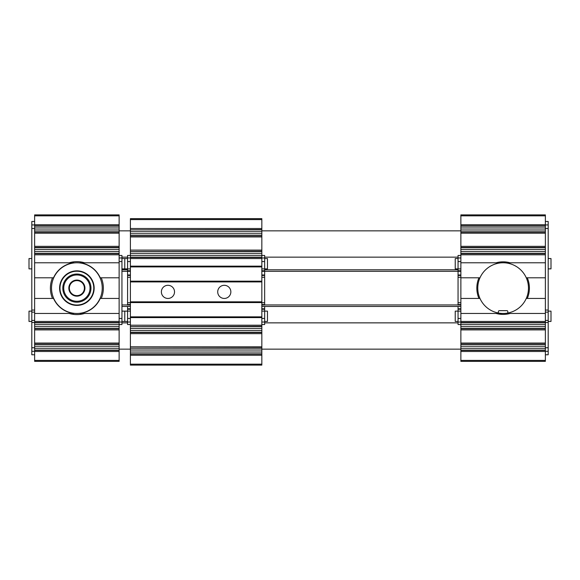 <?xml version="1.0" encoding="UTF-8"?>
<svg xmlns="http://www.w3.org/2000/svg" width="580" height="580" viewBox="0 0 580 580"><rect width="100%" height="100%" fill="white"/><g stroke="black" fill="none" stroke-linecap="round" stroke-linejoin="round"><path stroke-width="0.87" d="M545.367 215.832L545.367 214.89L460.868 214.89L460.868 224.75L545.367 224.75L545.367 215.832L460.868 215.832M545.367 360.412L460.868 360.412L460.868 361.354L545.367 361.354L545.367 224.75M34.633 360.412L119.132 360.412L119.132 361.354L34.633 361.354L34.633 350.088L119.132 350.088L119.132 214.89L34.633 214.89L34.633 215.832L119.132 215.832M34.633 215.832L34.633 350.088L119.132 350.088L119.132 360.412M545.367 262.776L460.868 262.776L460.868 224.75M510.081 262.776L496.154 262.776A26.288 26.288 0 0 1 510.081 262.776M545.367 298.446L526.27 298.446A25.346 25.346 0 0 0 503.121 262.776A25.346 25.346 0 0 0 479.972 298.446L460.868 298.446L460.868 262.776M545.367 277.798L526.27 277.798A25.346 25.346 0 0 0 479.972 277.798L460.868 277.798M478.942 277.798A26.288 26.288 0 0 0 478.942 298.446M479.972 298.446A25.346 25.346 0 0 0 503.121 313.468L496.154 313.468L503.121 313.468A25.346 25.346 0 0 0 526.27 298.446A25.346 25.346 0 0 1 497.27 312.787A0.935 0.935 0 0 0 498.423 311.873L498.423 311.59A0.935 0.935 0 0 1 499.365 310.655L506.876 310.655A0.935 0.935 0 0 1 507.812 311.59L507.812 312.576A0.377 0.377 0 0 0 508.261 312.946M545.367 313.468L510.081 313.468A26.288 26.288 0 0 1 496.154 313.468L460.868 313.468L460.868 298.446M34.633 313.468L69.237 313.468A26.477 26.477 0 0 0 84.52 313.468L119.132 313.468M73.79 313.468A25.534 25.534 0 0 1 53.527 298.446L34.633 298.446M79.975 313.468A25.534 25.534 0 0 0 100.238 298.446L119.132 298.446M101.261 298.446A26.477 26.477 0 0 0 101.261 277.798L119.132 277.798M101.261 277.798L100.238 277.798A25.534 25.534 0 0 0 79.975 262.776L119.132 262.776M34.633 262.776L73.79 262.776A25.534 25.534 0 0 0 53.527 277.798L52.505 277.798A26.477 26.477 0 0 0 52.505 298.446M34.633 277.798L52.505 277.798M79.975 262.776L84.52 262.776A26.477 26.477 0 0 0 69.237 262.776L73.79 262.776M34.633 351.494L119.132 351.494M34.633 344.455L119.132 344.455M34.633 343.048L119.132 343.048M34.633 329.904L119.132 329.904M34.633 328.49L119.132 328.49M34.633 322.857L119.132 322.857M34.633 321.45L119.132 321.45M34.633 254.794L119.132 254.794M34.633 253.387L119.132 253.387M34.633 247.754L119.132 247.754M34.633 246.34L119.132 246.34M34.633 233.196L119.132 233.196M34.633 231.79L119.132 231.79M34.633 226.156L119.132 226.156L34.633 226.156M34.633 224.75L119.132 224.75M119.132 349.145L130.399 349.145M261.834 349.145L460.868 349.145M545.367 226.156L460.868 226.156L545.367 226.156M545.367 231.79L460.868 231.79M545.367 233.196L460.868 233.196M545.367 246.34L460.868 246.34M545.367 247.754L460.868 247.754M545.367 253.387L460.868 253.387M545.367 254.794L460.868 254.794M527.292 298.446A26.288 26.288 0 0 0 527.292 277.798M545.367 321.45L460.868 321.45L460.868 313.468M545.367 322.857L460.868 322.857L460.868 321.45M460.868 322.857L460.868 328.49L545.367 328.49M545.367 329.904L460.868 329.904L460.868 328.49M545.367 343.048L460.868 343.048L460.868 329.904M545.367 344.455L460.868 344.455L460.868 343.048M460.868 344.455L460.868 350.088L545.367 350.088L460.868 350.088L460.868 351.494L545.367 351.494M460.868 360.412L460.868 351.494M121.945 257.143L127.578 257.143M264.654 257.143L458.055 257.143M94.156 288.122A17.277 17.277 0 0 0 68.244 273.158A17.277 17.277 0 0 0 68.244 303.086A17.277 17.277 0 0 0 94.156 288.122M102.232 288.122A25.346 25.346 0 0 0 64.206 266.169A25.346 25.346 0 0 0 64.206 310.075A25.346 25.346 0 0 0 102.232 288.122M93.779 288.122A16.9 16.9 0 0 0 68.433 273.485A16.9 16.9 0 0 0 68.433 302.76A16.9 16.9 0 0 0 93.779 288.122M69.368 288.122A7.511 7.511 0 0 1 80.635 281.619A7.511 7.511 0 0 1 80.635 294.625A7.511 7.511 0 0 1 69.368 288.122M68.831 288.122A8.055 8.055 0 0 1 80.91 281.148A8.055 8.055 0 0 1 80.91 295.097A8.055 8.055 0 0 1 68.831 288.122M63.735 288.122A13.144 13.144 0 0 1 83.455 276.74A13.144 13.144 0 0 1 83.455 299.505A13.144 13.144 0 0 1 63.735 288.122M62.8 288.122A14.08 14.08 0 0 1 83.926 275.928A14.08 14.08 0 0 1 83.926 300.317A14.08 14.08 0 0 1 62.8 288.122M460.868 306.457L261.834 306.457M130.399 306.457L121.945 306.457M121.945 269.787L127.578 269.787M264.654 269.787L458.055 269.787M121.945 271.31L130.399 271.31M261.834 271.31L460.868 271.31M458.055 304.935L264.654 304.935M127.578 304.935L121.945 304.935M121.945 255.468L119.132 255.468L121.945 255.461L121.945 257.969L119.132 257.969M121.945 324.539L119.132 324.539L121.945 324.539L121.945 257.969M458.055 324.539L460.868 324.539L458.055 324.539L458.055 306.457M460.868 305.022L458.055 305.022L458.055 271.31M460.868 271.223L458.055 271.223L458.055 255.461L460.868 255.468L458.055 255.461M34.633 354.779L31.813 354.779L31.813 322.516L34.633 322.516M34.633 221.466L31.813 221.466L31.813 322.516M545.367 354.779L548.187 354.779L548.187 221.466L545.367 221.466M121.945 268.873L124.765 268.873L124.765 258.55L121.945 258.55M121.945 321.45L124.765 321.45L124.765 311.126L121.945 311.126M31.813 311.126L29 311.126L29 321.45L31.813 321.45M31.813 258.55L29 258.55L29 268.873L31.813 268.873M458.055 311.126L455.235 311.126L455.235 321.45L458.055 321.45M458.055 258.55L455.235 258.55L455.235 268.873L458.055 268.873M548.187 258.55L551 258.55L551 268.873L548.187 268.873M548.187 311.126L551 311.126L551 321.45L548.187 321.45M261.834 228.506L130.399 228.506L130.399 218.645L261.834 218.645L261.834 229.912L130.399 229.912L261.834 229.629M130.399 228.506L130.399 229.629M130.399 231.717L261.834 231.717L261.834 235.545L130.399 235.545L130.399 229.912M261.834 231.717L261.834 229.912M261.834 235.545L261.834 251.51L130.399 251.51L261.834 251.227M130.399 235.545L130.399 236.952L261.834 236.952M130.399 236.952L130.399 250.096L261.834 250.096M130.399 250.096L130.399 251.227M130.399 253.308L261.834 253.308L261.834 257.143L130.399 257.143L130.399 251.51M261.834 253.308L261.834 251.51M261.834 257.143L261.834 266.532L130.399 266.532L130.399 266.155L261.834 266.155M130.399 257.143L130.399 258.55L261.834 258.55M130.399 258.55L130.399 266.155M130.399 266.901L261.834 266.901L261.834 281.554L130.399 281.554L130.399 266.532M261.834 266.901L261.834 266.532M261.834 281.554L261.834 302.202L130.399 302.202L130.399 301.832L261.834 301.832M130.399 281.554L130.399 301.832M161.378 291.878A6.569 6.569 0 0 1 171.238 286.187A6.569 6.569 0 0 1 171.238 297.569A6.569 6.569 0 0 1 161.378 291.878M217.71 291.878A6.569 6.569 0 0 1 227.563 286.187A6.569 6.569 0 0 1 227.563 297.569A6.569 6.569 0 0 1 217.71 291.878M130.399 302.579L261.834 302.579L261.834 317.224L130.399 317.224L130.399 302.202M261.834 302.579L261.834 302.202M261.834 317.224L261.834 326.613L130.399 326.613L261.834 326.337M130.399 317.224L130.399 325.206L261.834 325.206M130.399 325.206L130.399 326.337M130.399 328.418L261.834 328.418L261.834 332.246L130.399 332.246L130.399 326.613M261.834 328.418L261.834 326.613M261.834 332.246L261.834 348.21L130.399 348.21L261.834 347.927M130.399 332.246L130.399 333.66L261.834 333.66M130.399 333.66L130.399 346.804L261.834 346.804M130.399 346.804L130.399 347.927M130.399 350.008L261.834 350.008L261.834 353.844L130.399 353.844L130.399 348.21M261.834 350.008L261.834 348.21M261.834 353.844L261.834 365.11L130.399 365.11L130.399 364.168L261.834 364.168M130.399 353.844L130.399 355.25L261.834 355.25M130.399 355.25L130.399 364.168M264.654 271.31L264.654 305.022L261.834 305.022M127.578 271.31L127.578 305.022L130.399 305.022M264.654 306.457L264.654 324.539L261.834 324.532L264.654 324.539M127.578 306.457L127.578 324.539L130.399 324.532L127.578 324.539M264.654 255.461L261.834 255.461L264.654 255.468L264.654 271.223L261.834 271.223M127.578 255.461L130.399 255.461L127.578 255.468L127.578 271.223L130.399 271.223M127.578 321.45L124.765 321.45M264.654 321.45L267.467 321.45L267.467 311.126L264.654 311.126M264.654 268.873L267.467 268.873L267.467 258.55L264.654 258.55M127.578 268.873L124.765 268.873M34.633 350.371L119.132 350.371M34.633 348.283L119.132 348.283M34.633 346.253L119.132 346.253M34.633 344.172L119.132 344.172M34.633 328.773L119.132 328.773M34.633 326.692L119.132 326.692M34.633 324.662L119.132 324.662M34.633 322.582L119.132 322.582M34.633 253.663L119.132 253.663M34.633 251.582L119.132 251.582M34.633 249.552L119.132 249.552M34.633 247.471L119.132 247.471M34.633 232.073L119.132 232.073M34.633 229.992L119.132 229.992M34.633 227.962L119.132 227.962M34.633 225.874L119.132 225.874M545.367 225.874L460.868 225.874M545.367 227.962L460.868 227.962M545.367 229.992L460.868 229.992M545.367 232.073L460.868 232.073M545.367 247.471L460.868 247.471M545.367 249.552L460.868 249.552M545.367 251.582L460.868 251.582M545.367 253.663L460.868 253.663M545.367 322.582L460.868 322.582M545.367 324.662L460.868 324.662M545.367 326.692L460.868 326.692M545.367 328.773L460.868 328.773M545.367 344.172L460.868 344.172M545.367 346.253L460.868 346.253M545.367 348.283L460.868 348.283M545.367 350.371L460.868 350.371M121.945 261.565L119.132 261.565M121.945 318.435L119.132 318.435M121.945 322.031L119.132 322.031M458.055 322.031L460.868 322.031M458.055 318.435L460.868 318.435M458.055 311.09L460.868 311.09M458.055 309.256L460.868 309.256M458.055 304.543L460.868 304.543M458.055 302.709L460.868 302.709M458.055 277.291L460.868 277.291M458.055 275.457L460.868 275.457M458.055 270.744L460.868 270.744M458.055 268.91L460.868 268.91M458.055 261.565L460.868 261.565M458.055 257.969L460.868 257.969M31.813 224.931L34.633 224.931M31.813 228.498L34.633 228.498M31.813 310.061L34.633 310.061M31.813 312.134L34.633 312.134M31.813 320.443L34.633 320.443M31.813 347.746L34.633 347.746M31.813 351.313L34.633 351.313M545.367 351.313L548.187 351.313M545.367 347.746L548.187 347.746M545.367 322.516L548.187 322.516M545.367 320.443L548.187 320.443M545.367 312.134L548.187 312.134M545.367 310.061L548.187 310.061M545.367 228.498L548.187 228.498M545.367 224.931L548.187 224.931M130.399 219.588L261.834 219.588M130.399 233.747L261.834 233.747M130.399 235.828L261.834 235.828M130.399 255.338L261.834 255.338M130.399 257.418L261.834 257.418M130.399 281.177L261.834 281.177M130.399 281.923L261.834 281.923M130.399 316.854L261.834 316.854M130.399 317.601L261.834 317.601M130.399 330.448L261.834 330.448M130.399 332.529L261.834 332.529M130.399 352.038L261.834 352.038M130.399 354.126L261.834 354.126M264.654 322.031L261.834 322.031M264.654 318.435L261.834 318.435M264.654 311.09L261.834 311.09M264.654 309.256L261.834 309.256M264.654 304.543L261.834 304.543M264.654 302.709L261.834 302.709M264.654 277.291L261.834 277.291M264.654 275.457L261.834 275.457M264.654 270.744L261.834 270.744M264.654 268.91L261.834 268.91M264.654 261.565L261.834 261.565M264.654 257.969L261.834 257.969M127.578 322.031L130.399 322.031M127.578 318.435L130.399 318.435M127.578 311.09L130.399 311.09M127.578 309.256L130.399 309.256M127.578 304.543L130.399 304.543M127.578 302.709L130.399 302.709M127.578 277.291L130.399 277.291M127.578 275.457L130.399 275.457M127.578 270.744L130.399 270.744M127.578 268.91L130.399 268.91M127.578 261.565L130.399 261.565M127.578 257.969L130.399 257.969M121.945 322.857L127.578 322.857M264.654 322.857L458.055 322.857M119.132 230.855L130.399 230.855M261.834 230.855L460.868 230.855M458.055 308.777L460.868 308.777M458.055 274.978L460.868 274.978M264.654 308.777L261.834 308.777M264.654 274.978L261.834 274.978M127.578 308.777L130.399 308.777M127.578 274.978L130.399 274.978M127.578 311.126L124.765 311.126M127.578 258.55L124.765 258.55"/></g></svg>
